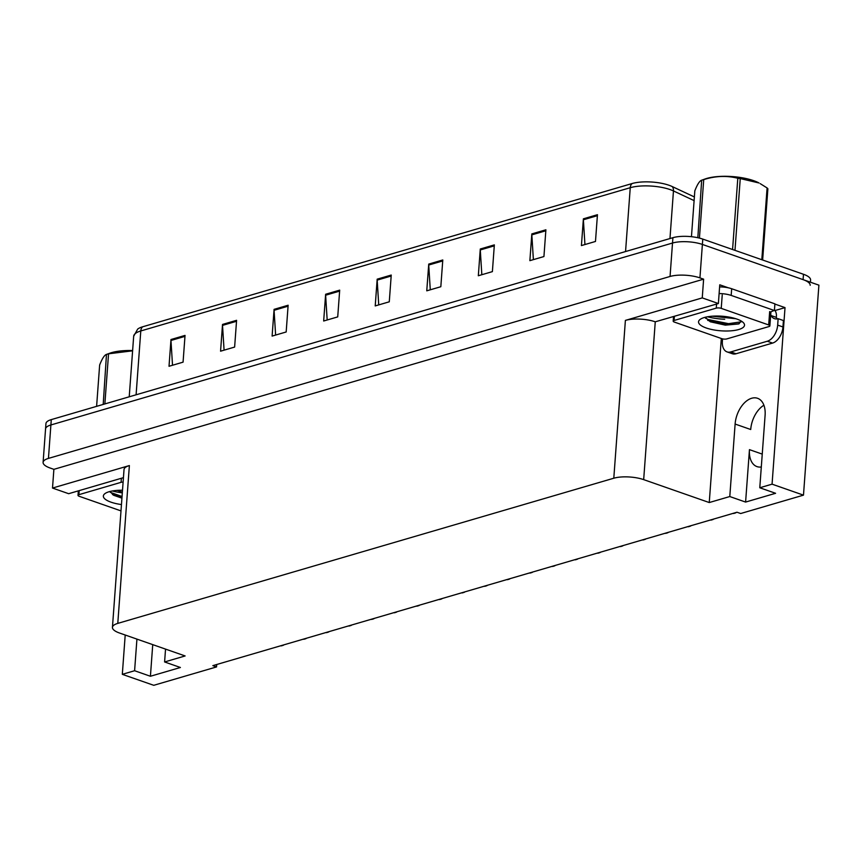 <?xml version="1.0" encoding="UTF-8"?>
<svg xmlns="http://www.w3.org/2000/svg" width="862" height="862" viewBox="0 0 862 862"><rect width="100%" height="100%" fill="white"/><g stroke="black" fill="none" stroke-linecap="round" stroke-linejoin="round"><path stroke-width="1.29" d="M136.929 639.108L134.601 670.733L122.318 674.332L153.748 685.312L216.545 666.929L212.849 665.636L736.988 512.233L740.684 513.526L803.481 495.144L772.061 484.164L759.778 487.763L765.1 415.268A22.627 13.878 -70.7 0 0 757.569 398.298A22.627 13.878 -70.7 0 0 751.675 398.255A22.627 13.878 -70.7 0 0 735.114 424.05L729.791 496.544L709.254 502.546L643.677 479.628A21.216 6.734 -175.8 0 0 613.798 478.216L117.782 623.388A21.216 6.734 -175.8 0 0 112.437 627.364A21.216 6.734 -175.8 0 0 119.538 633.031L185.125 655.95L164.599 661.962L165.536 649.108M735.114 424.05L750.716 429.502A22.627 13.878 109.3 0 1 763.904 405.226M761.308 466.988A22.627 13.878 109.3 0 1 756.987 466.611A22.627 13.878 109.3 0 1 749.455 449.641L745.598 502.072L729.791 496.544M774.884 304.07L785.023 307.615L775.067 310.525M643.677 479.628L655.26 321.806L718.38 303.532L719.759 284.805L728.358 287.811M117.782 623.388L129.375 465.566L52.507 488.054L68.648 493.7L123.438 477.656M129.375 465.566A21.216 6.734 -175.8 0 0 124.031 469.542L112.437 627.364M655.26 321.806A21.216 6.734 -175.8 0 0 625.392 320.395L702.25 297.896L703.618 279.169L53.886 469.337L50.201 468.044A21.216 6.734 4.2 0 1 43.1 462.377A21.216 6.734 4.2 0 1 48.444 458.401L670.054 276.465A21.216 6.734 4.2 0 1 699.933 277.887L703.618 279.169M718.38 303.532L702.25 297.896M43.1 462.377L45.557 428.942A21.216 6.734 4.2 0 1 50.89 424.966L672.511 243.03A21.216 6.734 4.2 0 1 702.39 244.442L818.9 285.16L803.481 495.144M772.061 484.164L785.023 307.615M122.318 674.332L125.205 635.014M52.507 488.054L53.886 469.337M216.545 666.929L216.718 664.505M709.254 502.546L721.311 338.486M152.736 644.636L150.419 676.261L180.406 667.49L164.599 661.962M150.419 676.261L134.601 670.733M745.598 502.072L775.595 493.29L759.778 487.763M142.639 326.795A7.068 5.118 73.7 0 0 140.786 330.954A28.284 8.976 -175.8 0 0 133.675 336.245L137.683 329.09A26.259 8.329 4.2 0 1 142.639 326.795L632.094 183.541A26.259 8.329 4.2 0 1 669.084 185.287A26.259 8.329 4.2 0 1 672.22 186.558L694.373 196.945M810.409 282.186L810.571 279.945A21.216 6.734 4.2 0 0 803.481 274.278L702.778 239.097A21.216 6.734 4.2 0 0 672.91 237.686L51.289 419.611A21.216 6.734 4.2 0 0 45.945 423.587L45.557 428.942A21.216 6.734 4.2 0 1 50.89 424.966L672.511 243.03A21.216 6.734 4.2 0 1 702.39 244.442L803.082 279.633A21.216 6.734 4.2 0 1 810.183 285.3M172.519 365.24L170.967 340.468A5.657 4.094 -106.3 0 1 170.978 339.52L169.017 366.275L183.067 362.159L185.039 335.404L170.978 339.52M224.077 350.155L222.525 325.383A5.657 4.094 -106.3 0 1 222.525 324.435L220.564 351.19L234.626 347.074L236.587 320.319L222.525 324.435M275.625 335.07L274.073 310.298A5.657 4.094 -106.3 0 1 274.084 309.35L272.112 336.094L286.173 331.978L288.134 305.234L274.084 309.35M327.172 319.985L325.631 295.213A5.657 4.094 -106.3 0 1 325.631 294.254L323.67 321.009L337.721 316.893L339.693 290.138L325.631 294.254M584.932 244.539L583.38 219.767A5.657 4.094 -106.3 0 1 583.391 218.819L581.419 245.573L595.48 241.457L597.452 214.703L583.391 218.819M533.384 259.634L531.832 234.863A5.657 4.094 -106.3 0 1 531.832 233.904L529.871 260.658L543.933 256.542L545.894 229.788L531.832 233.904M481.826 274.719L480.285 249.948A5.657 4.094 -106.3 0 1 480.285 248.999L478.324 275.743L492.385 271.627L494.346 244.883L480.285 248.999M430.278 289.804L428.726 265.033A5.657 4.094 -106.3 0 1 428.737 264.084L426.765 290.828L440.827 286.723L442.788 259.968L428.737 264.084M378.73 304.889L377.179 280.118A5.657 4.094 -106.3 0 1 377.179 279.169L375.218 305.924L389.279 301.808L391.24 275.053L377.179 279.169M736.277 512.448A3.534 2.166 109.3 0 1 735.308 513.009L733.907 513.418A3.534 2.166 109.3 0 1 732.991 513.407L732.991 513.407M730.76 351.922L736.029 353.765L772.589 343.076A14.137 8.674 109.3 0 0 782.944 326.957L783.418 320.535L778.138 318.692L777.675 325.114A14.137 8.674 109.3 0 1 767.32 341.233L730.76 351.922A14.137 8.674 109.3 0 1 727.075 351.901A14.137 8.674 109.3 0 1 722.367 341.298L722.55 338.874M778.138 318.692A14.137 8.674 109.3 0 1 774.464 318.66A14.137 8.674 109.3 0 1 771.037 315.535L770.725 314.318M736.029 353.765A14.137 8.674 109.3 0 1 732.344 353.743L727.075 351.901M774.475 309.673A7.068 5.118 -106.3 0 1 776.403 316.042L776.306 317.378A14.137 8.674 -70.7 0 0 777.341 318.875M707.53 316.785A28.284 8.976 -175.8 0 0 724.694 319.263A28.284 8.976 -175.8 0 1 707.53 316.774M719.598 286.884A14.137 4.482 -175.8 0 1 728.131 287.768A14.137 4.482 4.2 0 1 731.676 288.738L774.906 303.844L774.41 310.525A14.137 4.482 4.2 0 0 770.714 312.173M719.113 293.576A14.137 4.482 4.2 0 1 731.181 295.418L774.41 310.525M776.306 317.378L771.037 315.535M713.661 519.064A3.534 2.166 109.3 0 1 712.691 519.624L711.29 520.034A3.534 2.166 109.3 0 1 710.363 520.034L710.363 520.034M691.044 525.691A3.534 2.166 109.3 0 1 690.074 526.24L688.673 526.66A3.534 2.166 109.3 0 1 687.747 526.65L687.747 526.65M668.427 532.307A3.534 2.166 109.3 0 1 667.457 532.867L666.057 533.276A3.534 2.166 109.3 0 1 665.13 533.266L665.13 533.266M645.81 538.922A3.534 2.166 109.3 0 1 644.841 539.483L643.44 539.892A3.534 2.166 109.3 0 1 642.513 539.892L642.513 539.892M736.816 319.048A23.058 7.316 4.2 0 1 743.378 322.668A23.058 7.316 4.2 0 1 734.155 330.48A23.058 7.316 4.2 0 1 706.247 327.991A23.058 7.316 4.2 0 1 700.041 319.49A23.058 7.316 4.2 0 1 736.816 319.048M705.191 317.281L710.245 321.774L725.308 325.136L738.583 323.972L741.385 321.127M712.238 316.203L735.911 318.746M718.455 316.052L730.459 317.356M674.375 322.086A3.534 1.121 4.2 0 1 673.19 321.149A3.534 1.121 4.2 0 1 674.084 320.481L716.257 308.133A3.534 1.121 4.2 0 1 721.235 308.37L768.688 324.952A3.534 1.121 4.2 0 1 769.874 325.901A3.534 1.121 4.2 0 1 768.979 326.558L726.806 338.906A3.534 1.121 4.2 0 1 721.828 338.669L674.375 322.086M768.688 324.952L769.669 311.581A3.534 1.121 4.2 0 1 770.854 312.518L769.874 325.901M707.702 320.395L728.487 324.726L739.23 323.703M705.472 318.132L708.305 319.565L728.562 323.67L741.352 321.795M697.832 237.718L701.668 180.212L704.987 179.016A33.23 10.549 4.2 0 1 706.775 178.434A33.23 10.549 4.2 0 1 759.013 182.981L740.253 178.574L734.984 250.346M732.571 249.506L737.807 178.251C726.731 175.471 715.374 175.923 703.726 179.608A38.187 12.111 4.2 0 0 702.886 179.846A38.187 12.111 4.2 0 0 702.067 180.093C699.901 180.427 697.487 184.005 694.826 190.836L691.453 236.694M703.726 179.608L699.427 238.095M761.814 259.721L767.094 187.948A38.187 12.111 4.2 0 1 767.88 188.756L762.644 260.012M737.807 178.251A38.187 12.111 4.2 0 1 740.253 178.574M767.094 187.948L760.198 183.628M112.34 490.974A28.284 8.976 -175.8 0 0 122.318 492.87A28.284 8.976 -175.8 0 1 112.34 490.974M121.456 504.561A23.058 7.316 4.2 0 1 111.069 502.19A23.058 7.316 4.2 0 1 104.862 493.689A23.058 7.316 4.2 0 1 122.512 490.23M110.002 491.48L113.655 495.284L121.93 498.15M117.049 490.392L122.372 492.18M120.992 510.897L79.185 496.286A3.534 1.121 4.2 0 1 78.011 495.338A3.534 1.121 4.2 0 1 78.895 494.68L121.079 482.332A3.534 1.121 4.2 0 1 123.104 482.106M112.523 494.594L121.973 497.579M110.293 492.331L122.048 496.512M103.203 404.418L106.479 354.411L109.797 353.215A33.23 10.549 4.2 0 1 111.586 352.633A33.23 10.549 4.2 0 1 132.619 350.543M132.597 350.823L108.547 353.808A38.187 12.111 4.2 0 0 107.696 354.045A38.187 12.111 4.2 0 0 106.888 354.293C104.722 354.616 102.309 358.193 99.647 365.025L96.609 406.347M108.547 353.808L104.862 403.933M623.194 545.549A3.534 2.166 109.3 0 1 622.224 546.099L620.823 546.519A3.534 2.166 109.3 0 1 619.897 546.508L619.897 546.508M600.577 552.165A3.534 2.166 109.3 0 1 599.607 552.725L598.206 553.135A3.534 2.166 109.3 0 1 597.28 553.124L597.28 553.124M577.96 558.781A3.534 2.166 109.3 0 1 576.99 559.341L575.59 559.75A3.534 2.166 109.3 0 1 574.663 559.75L574.663 559.75M555.343 565.407A3.534 2.166 109.3 0 1 554.374 565.957L552.973 566.377A3.534 2.166 109.3 0 1 552.046 566.366L552.046 566.366M532.727 572.023A3.534 2.166 109.3 0 1 531.757 572.583L530.356 572.993A3.534 2.166 109.3 0 1 529.43 572.982L529.43 572.982M510.11 578.639A3.534 2.166 109.3 0 1 509.14 579.199L507.74 579.609A3.534 2.166 109.3 0 1 506.813 579.609L506.813 579.609M487.493 585.266A3.534 2.166 109.3 0 1 486.524 585.815L485.123 586.235A3.534 2.166 109.3 0 1 484.196 586.225L484.196 586.225M464.877 591.882A3.534 2.166 109.3 0 1 463.907 592.442L462.506 592.851A3.534 2.166 109.3 0 1 461.579 592.841L461.579 592.841M442.26 598.497A3.534 2.166 109.3 0 1 441.29 599.058L439.889 599.467A3.534 2.166 109.3 0 1 438.963 599.467L438.963 599.467M419.632 605.124A3.534 2.166 109.3 0 1 418.673 605.674L417.273 606.094A3.534 2.166 109.3 0 1 416.346 606.083L416.346 606.083M397.016 611.74A3.534 2.166 109.3 0 1 396.057 612.3L394.656 612.71A3.534 2.166 109.3 0 1 393.729 612.699L393.729 612.699M374.399 618.356A3.534 2.166 109.3 0 1 373.44 618.916L372.039 619.325A3.534 2.166 109.3 0 1 371.113 619.325L371.113 619.325M351.782 624.982A3.534 2.166 109.3 0 1 350.823 625.532L349.422 625.952A3.534 2.166 109.3 0 1 348.496 625.941L348.496 625.941M329.165 631.598A3.534 2.166 109.3 0 1 328.207 632.158L326.795 632.568A3.534 2.166 109.3 0 1 325.879 632.557L325.879 632.557M306.549 638.214A3.534 2.166 109.3 0 1 305.59 638.774L304.178 639.184A3.534 2.166 109.3 0 1 303.262 639.184L303.262 639.184M283.932 644.841A3.534 2.166 109.3 0 1 282.973 645.39L281.562 645.81A3.534 2.166 109.3 0 1 280.646 645.8L280.646 645.8M749.455 449.641L762.256 454.112M699.933 277.887L702.778 239.097M670.054 276.465L672.91 237.686M48.444 458.401L51.289 419.611M613.798 478.216L625.392 320.395M694.104 200.62L673.459 190.944A28.284 8.976 -175.8 0 0 670.076 189.575A28.284 8.976 -175.8 0 0 630.251 187.7A7.068 5.118 -106.3 0 1 632.094 183.541M672.22 186.558A7.068 5.161 -64.9 0 1 673.459 190.944L669.968 238.548M625.553 251.542L630.251 187.7L140.786 330.954L136.099 394.796M803.481 274.278L803.082 279.633M377.179 280.118L391.176 276.023M428.726 265.033L442.723 260.938M480.285 249.948L494.271 245.853M531.832 234.863L545.829 230.768M583.38 219.767L597.377 215.672M325.631 295.213L339.617 291.119M274.073 310.298L288.07 306.204M222.525 325.383L236.511 321.289M170.967 340.468L184.964 336.374M731.181 295.418L731.676 288.738M772.589 343.076L767.32 341.233M782.944 326.957L777.675 325.114M674.084 320.481L674.386 316.408M721.235 308.37L722.227 294.998M716.257 308.133L716.559 304.07M78.895 494.68L79.196 490.607M121.079 482.332L121.37 478.259M133.675 336.245L129.225 396.8M673.19 321.149L673.524 316.666M78.011 495.338L78.334 490.855"/></g></svg>
